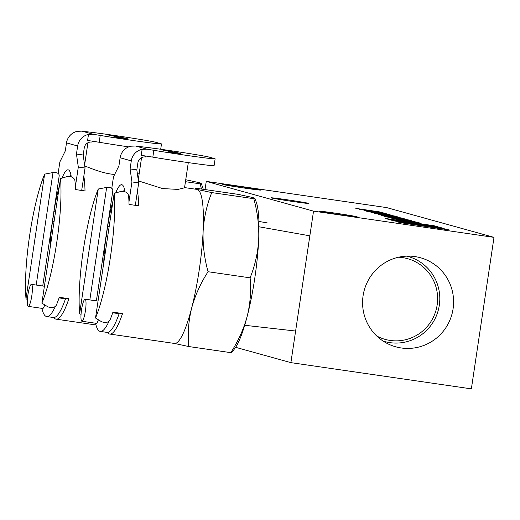 <?xml version="1.0" encoding="UTF-8"?>
<svg xmlns="http://www.w3.org/2000/svg" width="520" height="520" viewBox="0 0 520 520"><rect width="100%" height="100%" fill="white"/><g stroke="black" fill="none" stroke-linecap="round" stroke-linejoin="round"><path stroke-width="0.78" d="M402.565 257.608A41.886 41.203 -74.5 0 1 407.57 258.661A41.886 41.203 -74.5 0 1 436.079 310.037A41.886 41.203 -74.5 0 1 385.177 339.391A41.886 41.203 -74.5 0 1 376.701 335.972A41.886 41.203 -74.5 0 0 385.177 339.391A41.886 41.203 -74.5 0 0 436.079 310.037A41.886 41.203 -74.5 0 0 407.57 258.661A41.886 41.203 -74.5 0 0 402.565 257.608A41.886 41.203 -74.5 0 0 398.535 257.225A41.886 41.203 -74.5 0 1 402.565 257.608M290.894 362.642L313.534 211.139L206.258 181.389L205.036 189.553L206.258 181.389L386.724 207.61L494 237.361L386.724 207.61L206.258 181.389L313.534 211.139L494 237.361L471.361 388.863L494 237.361L313.534 211.139L290.894 362.642L471.361 388.863L290.894 362.642L235.625 347.315L290.894 362.642M390.663 218.017L413.855 221.39L394.823 218.524L411.457 220.721L392.379 217.841L409.857 220.279L386.666 216.911L404.482 219.765L390.663 218.017L413.855 221.39L394.823 218.524L411.457 220.721L392.379 217.841L409.857 220.279L386.666 216.911L404.482 219.765L390.663 218.017M366.275 211.146L389.396 214.604L386.62 213.837L364.644 210.815L389.396 214.604L386.62 213.837L366.275 211.146M402.675 220.207L416.41 222.066L395.551 218.849L415.162 221.774L392.672 218.511L402.675 220.207M384.384 215.131L398.119 216.996L377.254 213.779L397.56 216.833L377.254 213.798L384.384 215.131M381.166 214.24L394.901 216.099L374.043 212.888L394.778 216.047L374.036 212.908L381.166 214.24M373.815 211.686L379.815 212.764L373.815 211.686M398.56 221.436L442.995 228.222L439.029 227.117L416.195 223.834L413.14 222.983L438.068 226.857L434.109 225.758L385.086 218.413L389.051 219.511L409.701 222.469L412.757 223.314L390.019 219.785L393.972 220.877L427.661 226.07L396.916 221.696L400.283 222.631L449.351 229.983L446.225 229.112L410.111 223.815L443.723 228.514L398.56 221.436L442.995 228.222L439.029 227.117L416.188 223.86L413.14 222.983L438.068 226.857L434.109 225.758L385.086 218.413L389.051 219.511L409.701 222.469L412.757 223.314L390.019 219.785L393.972 220.877L427.661 226.07L396.916 221.696L400.283 222.631L449.351 229.983L446.225 229.112L410.111 223.834L443.723 228.514L398.56 221.436M334.925 213.103A19.155 0.429 -171.5 0 1 357.188 216.853A19.155 0.429 -171.5 0 1 338.182 214.448A19.155 0.429 -171.5 0 1 319.306 211.192A19.155 0.429 -171.5 0 1 334.925 213.103A19.155 0.429 -171.5 0 1 357.188 216.853A19.155 0.429 -171.5 0 1 338.182 214.448A19.155 0.429 -171.5 0 1 319.306 211.192A19.155 0.429 -171.5 0 1 334.925 213.103M286.65 199.713A19.155 0.429 -171.5 0 1 308.913 203.463A19.155 0.429 -171.5 0 1 289.913 201.058A19.155 0.429 -171.5 0 1 271.031 197.802A19.155 0.429 -171.5 0 1 286.65 199.713A19.155 0.429 -171.5 0 1 308.913 203.463A19.155 0.429 -171.5 0 1 289.913 201.058A19.155 0.429 -171.5 0 1 271.031 197.802A19.155 0.429 -171.5 0 1 286.65 199.713M238.375 186.322A19.155 0.429 -171.5 0 1 260.644 190.08A19.155 0.429 -171.5 0 1 241.638 187.668A19.155 0.429 -171.5 0 1 222.755 184.418A19.155 0.429 -171.5 0 1 238.375 186.322A19.155 0.429 -171.5 0 1 260.644 190.08A19.155 0.429 -171.5 0 1 241.638 187.668A19.155 0.429 -171.5 0 1 222.755 184.418A19.155 0.429 -171.5 0 1 238.375 186.322M388.59 215.787L394.596 216.866L388.59 215.787M362.167 209.463L379.71 211.919L362.167 209.463M377.956 213.35L391.69 215.208L370.825 211.991L391.131 215.053L370.825 212.017L377.956 213.35M369.603 211.036L383.338 212.894L362.479 209.677L382.083 212.602L360.99 209.508L369.603 211.036M405.893 221.097L419.627 222.957L398.762 219.739L419.504 222.905L398.762 219.765L405.893 221.097M381.654 215.52L404.846 218.894L388.947 216.476L401.57 217.984L378.378 214.611L394.641 217.074L381.654 215.52L404.072 218.673L378.378 214.611L394.641 217.074L381.654 215.52M409.448 220.168L402.954 219.063L401.303 218.602L405.301 219.018L383.767 216.106L409.448 220.168L402.954 219.063L401.303 218.602L405.301 219.018L384.644 216.353L409.448 220.168M398.788 218.419L389.623 217.016L398.788 218.419M374.875 213.129L391.131 215.527L374.875 213.129M394.843 216.099L371.156 212.569L394.843 216.099M371.657 212.238L387.913 214.636L371.657 212.238M387.913 214.656L371.527 212.232L387.913 214.656M391.632 215.208L367.946 211.653L391.632 215.208M378.085 214.019L394.342 216.417L378.085 214.019M394.342 216.444L377.956 214.019L394.342 216.444M398.06 216.996L374.368 213.46L398.06 216.996M363.304 209.917L379.568 212.316L363.304 209.917M379.561 212.342L363.175 209.944L379.561 212.342M383.279 212.894L359.593 209.339L383.279 212.894M396.383 219.096L412.64 221.488L396.383 219.096M412.633 221.514L396.253 219.089L412.607 221.52M416.351 222.066L392.665 218.53L416.351 222.066M399.594 219.986L415.851 222.385L399.594 219.986M419.569 222.957L395.882 219.401L419.569 222.957M415.851 222.404L399.464 219.98L415.851 222.385M391.125 215.547L374.745 213.129L391.131 215.527M366.678 210.158L362.954 209.482L366.678 210.158M379.516 211.894L355.817 208.37L379.516 211.894M379.626 212.739L374.004 211.738L379.626 212.739M394.401 216.833L388.778 215.839L394.401 216.833M442.774 228.183L439.023 227.143L416.195 223.834L413.134 223.008L416.188 223.86L439.029 227.117L442.774 228.183M437.873 226.824L434.103 225.778L387.543 218.81L434.109 225.758L437.873 226.824M412.757 223.34L392.697 220.214L412.757 223.34M427.654 226.096L397.098 221.748L427.654 226.096M449.15 229.951L446.225 229.112L410.111 223.815L446.225 229.112L449.15 229.951M444.151 228.657L398.554 221.455L444.151 228.657M405.294 219.044L383.942 216.158L405.294 219.044M401.297 218.628L402.954 219.089L401.297 218.628M408.564 219.947L402.954 219.089L408.564 219.947M413.66 221.364L394.817 218.543L413.66 221.364M412.074 220.922L392.373 217.867L412.074 220.922M410.443 220.467L386.854 216.964L410.443 220.467M404.476 219.785L389.591 217.724L404.476 219.785M404.657 218.862L388.947 216.476L404.657 218.862M402.233 218.192L378.567 214.662L402.233 218.192M394.635 217.1L381.01 215.345L394.635 217.1M372.794 212.18L368.277 211.328L372.794 212.18M389.194 214.578L386.613 213.857L389.194 214.578M364.91 210.775L365.534 210.815L364.91 210.775M366.353 210.944L367.348 211.049L366.353 210.944M368.485 211.231L369.785 211.386L368.485 211.231M371.332 211.64L369.779 211.412L371.332 211.64M374.446 212.121L376.149 212.394L374.446 212.121M377.604 212.635L379.626 212.966L377.604 212.635M381.537 213.285L379.626 212.94L381.537 213.285M383.376 213.59L382.668 213.447L383.376 213.59M389.857 342.635A44.102 43.381 105.5 0 0 438.978 307.209A44.102 43.381 105.5 0 0 406.705 256.146A44.102 43.381 105.5 0 1 438.978 307.209A44.102 43.381 105.5 0 1 389.857 342.635A44.102 43.381 105.5 0 1 383.149 341.101A44.102 43.381 105.5 0 0 389.857 342.635M401.258 347.971A46.215 45.455 105.5 0 0 453.232 307.73A46.215 45.455 105.5 0 0 412.782 256.321A46.215 45.455 105.5 0 0 364.286 290.127A46.215 45.455 105.5 0 0 388.447 344.084A46.215 45.455 105.5 0 0 401.258 347.971A46.215 45.455 105.5 0 0 453.232 307.73A46.215 45.455 105.5 0 0 412.782 256.321A46.215 45.455 105.5 0 0 364.286 290.127A46.215 45.455 105.5 0 0 388.447 344.084A46.215 45.455 105.5 0 0 401.258 347.971M142.129 149.292L141.226 155.324L152.822 157.131A37.07 0.826 8.5 0 0 192.238 163.169A37.07 0.826 8.5 0 0 214.097 165.672L215.124 158.828A37.07 0.826 8.5 0 0 214.552 158.594L209.404 157.163A37.07 0.826 8.5 0 0 178.88 151.924A37.07 0.826 8.5 0 0 140.816 146.679L135.512 146.016L146.952 149.188L142.129 149.292A13.838 13.611 105.5 0 0 131.294 160.875L120.14 157.781L118.937 165.822L113.497 176.806L111.774 188.305M178.99 153.406L169.228 151.944L175.233 153.283L170.333 152.107L178.984 153.459M171.717 151.346L161.506 149.799L177.535 153.069L180.947 153.556L177.411 152.704L162.656 149.988L171.711 151.398M152.822 157.131L153.842 150.293L146.952 149.188M153.842 150.293A37.07 0.826 8.5 0 0 193.264 156.325A37.07 0.826 8.5 0 0 215.124 158.828M114.134 193.414A77.844 13.917 98.3 0 1 95.517 318.012L114.134 193.414L121.037 191.399C125.262 191.178 127.77 192.55 128.577 195.514A77.844 13.917 98.3 0 1 128.96 201.916A77.844 13.917 98.3 0 1 129.031 204.419L138.658 205.816A77.844 13.917 -81.7 0 0 137.475 190.964M107.452 332.423A77.844 13.917 -81.7 0 0 109.752 334.048A77.844 13.917 -81.7 0 0 122.551 313.56L112.931 312.156A77.844 13.917 98.3 0 1 109.954 320.112C108.329 322.543 105.534 323.083 101.562 321.718L95.517 318.012M138.398 180.895L162.578 188.578L178.022 189.397L184.529 187.817L188.299 162.611M184.561 187.59L196.872 189.378A77.844 13.917 98.3 0 1 197.178 189.442A77.844 13.917 98.3 0 1 203.131 231.179A77.844 13.917 98.3 0 1 191.633 308.146A77.844 13.917 98.3 0 1 174.486 343.454L109.752 334.048M79.638 313.612A77.844 13.917 98.3 0 1 90.935 211.783A77.844 13.917 98.3 0 1 98.26 189.014L79.638 313.612L81.049 314.418M112.697 191.113C113.282 188.526 111.26 187.291 106.652 187.408L98.26 189.014M194.649 189.053L196.144 188.266L238.192 194.369L252.766 197.522L254.898 198.38L253.799 198.698C257.53 212.251 259.168 225.764 258.719 239.252C257.907 252.72 255.034 265.577 250.101 277.836C251.284 290.68 250.322 303.478 247.214 316.225C243.744 328.952 238.264 341.094 230.789 352.644L188.747 346.535C187.564 333.691 188.526 320.899 191.633 308.146C195.104 295.418 200.577 283.283 208.052 271.726L250.101 277.836M195.058 188.5L197.178 189.442L211.757 192.589L253.799 198.698M254.898 198.38L256.224 202A77.844 13.917 98.3 0 1 258.719 239.252A77.844 13.917 98.3 0 1 247.214 316.225A77.844 13.917 98.3 0 1 234.969 348.244L231.875 352.411L230.789 352.644M174.174 343.388L188.747 346.535M81.894 321.243A11.121 1.989 -81.7 0 0 85.423 310.772A11.121 1.989 -81.7 0 0 85.091 299.234A11.121 1.989 -81.7 0 0 81.523 309.953A11.121 1.989 -81.7 0 0 81.894 321.243L96.33 323.343A11.121 1.989 -81.7 0 0 98.358 319.807M135.33 205.335L138.684 182.904L136.825 169.897L137.885 162.832A6.923 6.806 105.5 0 1 145.645 156.969L145.788 156.006M95.556 323.226A76.609 13.696 -81.7 0 0 100.308 331.416L107.049 332.397A76.609 13.696 -81.7 0 0 119.132 313.709L119.23 313.072M124.495 189.43A44.486 7.956 -81.7 0 0 123.533 191.328M100.308 331.416A76.609 13.696 -81.7 0 0 108.986 321.347M128.96 201.916L131.944 181.922L130.091 168.916L131.294 160.875M113.009 200.961A44.486 7.956 -81.7 0 0 107.62 226.583L106.158 236.353A44.486 7.956 -81.7 0 0 103.766 262.808M124.898 191.685A44.486 7.956 -81.7 0 0 121.739 184.704A44.486 7.956 -81.7 0 0 115.694 192.927M119.132 313.709L112.716 312.78M138.684 182.904L131.944 181.922M136.825 169.897L130.091 168.916M135.512 146.016L130.969 146.198A13.838 13.611 105.5 0 0 120.14 157.781M178.653 153.055L170.196 151.606L178.653 153.055M208.052 271.726C204.321 258.18 202.683 244.66 203.131 231.179C203.944 217.711 206.823 204.847 211.757 192.589M99.184 142.259L100.204 135.415L93.314 134.31L88.491 134.42L87.588 140.452L99.184 142.259A37.07 0.826 8.5 0 0 128.713 146.881M125.353 138.535L115.59 137.066L121.596 138.411L116.695 137.234L125.346 138.587M118.079 136.474L107.867 134.927L123.897 138.19L127.309 138.678L123.773 137.826L109.018 135.109L118.073 136.526M60.495 178.542A77.844 13.917 98.3 0 1 41.88 303.141L60.495 178.542L67.398 176.52C71.624 176.3 74.133 177.671 74.939 180.642A77.844 13.917 98.3 0 1 75.322 187.037L78.305 167.044L76.453 154.044L77.656 145.997L66.495 142.903A13.838 13.611 105.5 0 1 77.331 131.326L81.874 131.138L87.178 131.807A37.07 0.826 8.5 0 1 125.242 137.053A37.07 0.826 8.5 0 1 155.766 142.292L160.914 143.715A37.07 0.826 8.5 0 1 161.48 143.949A37.07 0.826 8.5 0 1 139.626 141.447A37.07 0.826 8.5 0 1 100.204 135.415M75.322 187.037A77.844 13.917 98.3 0 1 75.394 189.547L85.02 190.944A77.844 13.917 -81.7 0 0 83.837 176.092M53.814 317.544A77.844 13.917 -81.7 0 0 56.114 319.169A77.844 13.917 -81.7 0 0 68.913 298.682L59.293 297.284A77.844 13.917 98.3 0 1 56.316 305.233C54.691 307.671 51.896 308.204 47.925 306.846L41.88 303.141M84.76 166.017C86.599 166.413 101.419 173.492 114.647 174.48M26 298.733A77.844 13.917 98.3 0 1 37.297 196.905A77.844 13.917 98.3 0 1 44.623 174.135L26 298.733L27.411 299.539M59.059 176.234C59.638 173.654 57.623 172.419 53.008 172.53L44.623 174.135M185.445 181.688L200.161 183.827L201.442 189.033M185.738 179.732L199.128 182.644L201.26 183.502L200.161 183.827M28.256 306.365A11.121 1.989 -81.7 0 0 31.785 295.9A11.121 1.989 -81.7 0 0 31.454 284.356A11.121 1.989 -81.7 0 0 27.885 295.074A11.121 1.989 -81.7 0 0 28.256 306.365L42.692 308.464A11.121 1.989 -81.7 0 0 44.714 304.935M81.692 190.457L85.046 168.025L83.187 155.019L84.247 147.953A6.923 6.806 105.5 0 1 92.008 142.09L92.151 141.128M41.919 308.353A76.609 13.696 -81.7 0 0 46.67 316.537L53.411 317.519A76.609 13.696 -81.7 0 0 65.494 298.838L65.591 298.2M70.857 174.551A44.486 7.956 -81.7 0 0 69.895 176.456M66.495 142.903L65.293 150.95L59.859 161.928L58.136 173.433M46.67 316.537A76.609 13.696 -81.7 0 0 55.348 306.469M59.371 186.082A44.486 7.956 -81.7 0 0 53.983 211.705L52.52 221.481A44.486 7.956 -81.7 0 0 50.128 247.93M71.26 176.806A44.486 7.956 -81.7 0 0 68.1 169.826A44.486 7.956 -81.7 0 0 62.056 178.048M65.494 298.838L59.079 297.901M85.046 168.025L78.305 167.044M83.187 155.019L76.453 154.044M88.491 134.42A13.838 13.611 105.5 0 0 77.656 145.997M125.015 138.184L116.558 136.727L125.015 138.184M201.26 183.502L202.586 187.122A77.844 13.917 98.3 0 1 203.255 189.293M106.652 187.408L89.837 299.923M107.685 236.574L106.158 236.353M109.148 226.805L107.62 226.583M81.874 131.138L93.314 134.31M53.008 172.53L36.199 285.044M54.048 221.702L52.52 221.481M55.51 211.926L53.983 211.705M141.564 157.657L138.249 179.836M112.866 190.515L96.376 300.872M98.04 301.113L85.091 299.234M309.842 235.827L259.006 226.785M295.614 331.032L244.699 325.28M160.693 149.253L161.48 143.949M87.926 142.785L84.611 164.964M56.114 319.169L95.979 324.961M137.365 173.647L139.133 173.908M59.228 175.643L42.738 285.994M44.402 286.24L31.454 284.356M267.28 222.917L258.914 221.429"/></g></svg>
